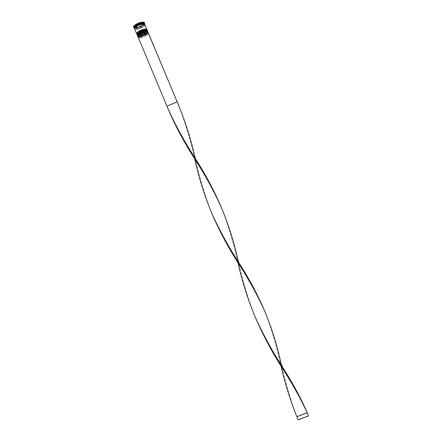 <?xml version="1.0" encoding="UTF-8"?>
<svg xmlns="http://www.w3.org/2000/svg" width="442" height="442" viewBox="0 0 442 442"><rect width="100%" height="100%" fill="white"/><g stroke="black" fill="none" stroke-linecap="round" stroke-linejoin="round"><path stroke-width="0.33" stroke-dasharray="2.21 1.66" d="M147.915 31.83L147.203 32.15C148.103 33.686 139.799 37.404 138.501 36.045L137.865 36.332C138.937 36.918 140.926 36.603 143.838 35.393C146.645 34.045 147.976 32.868 147.838 31.863L147.711 31.686M147.888 31.791C147.993 32.813 146.639 33.995 143.821 35.349C140.666 36.647 138.617 36.924 137.672 36.183M147.042 30.769L147.379 31.128C147.44 32.117 146.131 33.249 143.462 34.531C140.318 35.819 138.329 36.062 137.501 35.261L137.484 34.769C137.622 36.111 139.611 36.034 143.462 34.531C146.722 32.912 147.915 31.658 147.042 30.769M137.501 35.261L137.39 35.537C138.252 36.366 140.313 36.111 143.584 34.774C146.357 33.443 147.716 32.266 147.656 31.244L147.379 31.128M146.633 29.802L146.976 30.161C147.042 31.155 145.738 32.294 143.064 33.575C139.91 34.863 137.926 35.1 137.097 34.294L137.081 33.796C137.213 35.15 139.208 35.078 143.064 33.575C146.33 31.951 147.517 30.691 146.633 29.802M137.097 34.294L136.987 34.57C137.843 35.404 139.91 35.156 143.18 33.819C145.959 32.487 147.313 31.305 147.252 30.277L146.976 30.161M144.468 23.614L144.495 24.012M144.495 24.023C144.147 25.061 142.794 26.139 140.434 27.249C137.108 28.603 135.031 28.824 134.197 27.907M144.578 23.89C143.998 24.94 142.595 25.984 140.368 27.023C137.722 28.144 135.705 28.537 134.313 28.183M141.197 31.343C144.418 30.034 146.412 29.802 147.18 30.647C147.297 31.631 145.993 32.78 143.274 34.084C140.075 35.388 138.081 35.62 137.302 34.78C137.169 33.802 138.473 32.658 141.197 31.343L141.197 31.343M147.374 30.564C147.49 31.586 146.136 32.78 143.313 34.139C139.992 35.493 137.921 35.73 137.108 34.857M140.788 30.365C144.009 29.061 146.009 28.829 146.777 29.68C146.893 30.669 145.595 31.818 142.877 33.128C139.672 34.432 137.683 34.658 136.893 33.813C136.766 32.835 138.064 31.686 140.788 30.365L140.788 30.365M146.965 29.597C147.092 30.631 145.738 31.824 142.915 33.178C139.589 34.537 137.517 34.769 136.705 33.89M144.871 24.581C145.004 25.636 143.656 26.84 140.832 28.205C137.506 29.559 135.429 29.78 134.606 28.874M144.733 24.26C144.865 25.316 143.523 26.526 140.7 27.885C137.374 29.238 135.296 29.459 134.467 28.553M144.462 22.708L143.982 24.05L140.18 26.575C136.65 28.012 134.44 28.244 133.556 27.266M141.678 26.05L141.412 25.409L138.269 26.818L138.539 27.459L141.678 26.05L138.539 27.459M141.075 23.553L140.805 22.907L142.981 23.012L143.252 23.658L141.075 23.553L143.252 23.658M136.86 25.238L136.589 24.592L139.771 23.161L140.042 23.807L136.86 25.238L140.042 23.807M135.092 27.327L134.821 26.68L135.788 25.161L136.059 25.807L135.092 27.327L136.059 25.807M137.512 27.713L135.329 27.631L137.512 27.713L137.247 27.078L135.059 26.99L135.219 27.371M140.805 22.907L142.981 23.012M136.589 24.592L139.771 23.161M134.821 26.68L135.788 25.161M137.247 27.078L135.688 27.012M135.578 27.012L135.059 26.99M141.412 25.409L138.269 26.818M143.462 23.719L142.517 25.161L137.44 27.437L133.904 27.299L135.462 24.846L140.617 22.531L144.131 22.702L143.468 23.713M134.175 27.94L135.733 25.492L140.887 23.177L144.401 23.349L144.131 22.702M140.887 23.177L140.617 22.531M135.733 25.492L135.462 24.846M134.147 27.874L133.904 27.299M143.937 24.05L142.783 25.796L137.705 28.078L134.213 27.945M137.705 28.078L137.44 27.437M142.783 25.796L142.517 25.161M144.401 23.349L143.943 24.039M142.479 25.487L142.208 24.846L143.208 23.327L143.473 23.973L142.479 25.487L143.446 24.017M143.208 23.327L142.783 23.973M142.733 24.05L142.208 24.846M147.203 32.15L147.02 32.614C147.827 34.04 140.169 37.465 138.954 36.227L138.501 36.045M147.02 32.614L147.694 34.222C148.495 35.636 140.838 39.062 139.622 37.835L138.954 36.227M147.694 34.222L139.622 37.835M137.793 36.366L167.065 106.318L177.214 101.892M166.954 106.224L168.192 109.152M238.42 261.714L239.089 264.427M239.116 264.537C243.023 282.013 248.266 299.256 254.852 316.268L254.94 316.483M221.624 208.116C228.133 224.956 233.348 242.222 237.277 259.902L237.923 262.515M282.195 367.877C285.869 384.065 290.748 400.264 296.836 416.486L307.118 412.502M195.314 158.479C199.414 177.115 204.839 195.242 211.585 212.867L211.585 212.867M281.162 363.678L282.184 367.838M296.869 416.723L298.162 419.662L308.45 415.684M178.192 104.262L178.203 104.284C185.06 122.031 190.496 139.954 194.513 158.059L194.69 158.783M264.891 311.566C271.068 327.555 276.073 344.174 279.908 361.429L281.018 365.937M147.479 30.818C147.6 31.846 146.247 33.034 143.423 34.393C140.097 35.747 138.026 35.984 137.213 35.117C138.026 35.476 135.23 35.454 141.385 31.796C149.562 29.26 146.982 31.89 147.479 30.818M147.219 30.835C147.07 31.824 145.755 32.907 143.274 34.084C139.423 35.587 137.434 35.664 137.296 34.316M143.396 34.327C146.219 32.973 147.573 31.78 147.451 30.758C146.451 30.421 149.634 30.294 143.274 34.084C139.247 35.332 137.263 35.614 137.313 34.918L137.186 35.051C137.998 35.924 140.07 35.68 143.396 34.327M147.076 29.857C147.197 30.885 145.843 32.078 143.02 33.437C139.694 34.791 137.628 35.029 136.81 34.15C137.91 34.294 134.346 34.995 140.981 30.818C148.871 28.299 146.722 30.918 147.076 29.857M146.816 29.868C146.672 30.863 145.357 31.946 142.877 33.128C139.02 34.631 137.026 34.703 136.893 33.343M142.993 33.371C145.821 32.012 147.169 30.818 147.048 29.791C146.617 28.979 148.12 30.476 142.877 33.128C138.318 34.388 136.329 34.658 136.898 33.94L136.782 34.084C137.6 34.962 139.672 34.725 142.993 33.371M144.738 24.382C144.705 25.437 143.357 26.603 140.694 27.879C137.55 29.166 135.506 29.421 134.556 28.642M138.639 25.26C132.92 29.15 133.65 30.133 140.827 28.194C146.573 24.327 145.843 23.349 138.639 25.26M134.567 28.492L134.722 28.957C134.766 29.758 136.799 29.503 140.827 28.194C143.915 26.476 145.252 25.321 144.843 24.724L144.622 24.288M147.368 31.095L147.18 30.647M146.965 30.128L146.777 29.68M137.086 34.261L136.893 33.813M137.49 35.227L137.302 34.78M254.852 316.268L254.968 316.555M195.729 159.153L195.149 158.208M237.277 259.902L238.194 262.957M284.123 369.672L282.703 367.363M194.513 158.059L194.524 158.512M239.995 264.576L238.818 262.653M279.908 361.429C280.084 362.981 280.814 365.064 282.084 367.672"/><path stroke-width="0.66" d="M137.672 36.183L137.606 36.04C137.534 35.029 138.893 33.857 141.672 32.52C144.959 31.183 147.02 30.923 147.866 31.747L147.639 31.205C146.843 30.332 144.777 30.575 141.429 31.934C138.595 33.305 137.247 34.493 137.374 35.498L137.39 35.537M177.214 101.892L147.711 31.686C146.683 31.067 144.683 31.371 141.711 32.603C138.965 33.923 137.628 35.084 137.694 36.078L166.954 106.224L177.115 101.787L178.198 104.273M141.385 31.796C143.993 30.697 145.882 30.36 147.042 30.769C145.882 30.36 143.993 30.697 141.385 31.796C139.191 32.824 137.893 33.819 137.484 34.769C137.893 33.819 139.191 32.824 141.385 31.796M140.981 30.824C143.584 29.724 145.468 29.387 146.633 29.802C145.468 29.387 143.584 29.724 140.981 30.824C138.788 31.852 137.49 32.841 137.081 33.796C137.49 32.841 138.788 31.852 140.981 30.824M147.252 30.277L147.236 30.244C146.44 29.365 144.368 29.603 141.02 30.962C138.186 32.332 136.838 33.52 136.97 34.537L136.987 34.57M138.224 24.277C141.545 22.929 143.622 22.702 144.457 23.597L144.733 24.26C143.926 23.343 141.843 23.57 138.495 24.929C135.666 26.299 134.324 27.509 134.467 28.553L134.191 27.89C134.07 26.846 135.418 25.636 138.224 24.277M134.313 28.183L133.744 27.719C133.606 26.586 135.031 25.304 138.014 23.857C141.55 22.426 143.76 22.183 144.644 23.139L144.578 23.89M136.97 34.537L137.108 34.857C136.976 33.846 138.324 32.653 141.158 31.288C144.506 29.929 146.578 29.686 147.374 30.564L147.236 30.244M140.749 30.316C144.098 28.957 146.169 28.719 146.965 29.597L144.871 24.581C144.059 23.669 141.981 23.896 138.633 25.249C135.799 26.625 134.456 27.829 134.606 28.874L136.705 33.89C136.567 32.874 137.915 31.68 140.749 30.316M134.191 27.89L133.556 27.266C133.396 26.15 134.821 24.863 137.827 23.404C141.385 21.962 143.6 21.73 144.462 22.708L144.457 23.597M139.484 37.658L139.479 37.647C139.379 36.852 140.462 35.907 142.727 34.813C145.103 33.83 146.711 33.575 147.567 34.045L139.484 37.658L138.794 36.012C138.744 35.2 139.827 34.266 142.053 33.194C144.423 32.211 146.037 31.957 146.893 32.432L147.567 34.045M139.479 37.636L138.34 35.819C138.28 34.946 139.451 33.935 141.849 32.78C144.418 31.719 146.164 31.443 147.076 31.968L146.893 32.432M138.363 35.874L137.727 36.156M147.711 31.686L147.076 31.968M147.783 31.653L178.192 104.262C185.419 121.837 191.066 139.666 195.137 157.755L195.314 158.479M166.954 106.224L168.192 109.152C175.48 126.219 184.452 142.987 195.104 159.452C205.281 175.236 214.138 191.491 221.669 208.215C228.525 224.884 233.94 242.012 237.901 259.603L238.42 261.714M254.94 316.483C262.951 335.152 272.471 352.987 283.51 369.987C292.67 384.258 300.554 398.507 307.162 412.74L296.869 416.723C290.167 399.844 284.886 382.916 281.018 365.937M237.923 262.515C242.023 280.891 247.73 298.952 255.028 316.699C263.454 335.163 273.15 352.821 284.123 369.672C293.195 383.883 300.858 398.165 307.118 412.502L308.494 415.922L298.195 419.9L296.869 416.723M168.181 109.124C175.872 126.014 185.054 142.689 195.729 159.153C205.834 174.933 214.453 191.22 221.586 208.016L221.624 208.116M194.69 158.783C198.817 177.435 204.48 195.53 211.674 213.072L211.63 212.967C219.276 230.829 228.525 248.133 239.376 264.885C249.316 280.311 257.863 295.963 265.012 311.842C271.51 327.632 276.686 344.069 280.537 361.142L281.162 363.678M211.674 213.072C219.724 230.735 229.166 247.907 239.995 264.576C249.807 279.908 258.084 295.521 264.835 311.428L264.891 311.566M308.494 415.922L307.118 412.502M141.263 31.548C144.611 30.189 146.683 29.946 147.479 30.818L147.451 30.758C146.656 29.879 144.584 30.122 141.236 31.481C138.407 32.846 137.053 34.04 137.186 35.051L137.213 35.117C137.081 34.1 138.434 32.912 141.263 31.548M137.296 34.316C137.705 33.365 138.998 32.371 141.186 31.343C143.805 30.244 145.689 29.907 146.849 30.321M147.02 30.432L147.219 30.835M140.854 30.575C144.202 29.216 146.28 28.973 147.076 29.857L147.048 29.791C146.252 28.912 144.18 29.15 140.832 30.509C137.998 31.874 136.65 33.067 136.782 34.084L136.81 34.15C136.677 33.133 138.026 31.94 140.854 30.575M136.893 33.343C137.302 32.388 138.595 31.399 140.783 30.371C143.39 29.271 145.274 28.934 146.44 29.349M146.611 29.465L146.816 29.868M134.556 28.642C134.23 27.619 135.545 26.382 138.501 24.934C141.998 23.531 144.075 23.349 144.738 24.382M144.622 24.288L144.617 24.177C143.783 23.382 141.744 23.636 138.501 24.934C135.429 26.647 134.092 27.802 134.49 28.41L134.567 28.492M138.794 36.012L138.34 35.819M137.617 36.078L137.374 35.498M195.149 158.208L195.137 157.755M238.194 262.957L239.376 264.885M282.703 367.363C280.792 363.39 281.046 363.169 280.537 361.142M264.951 311.704L264.835 311.428M194.524 158.512L195.104 159.452M238.818 262.653L237.901 259.603M282.084 367.672L283.51 369.987"/></g></svg>
